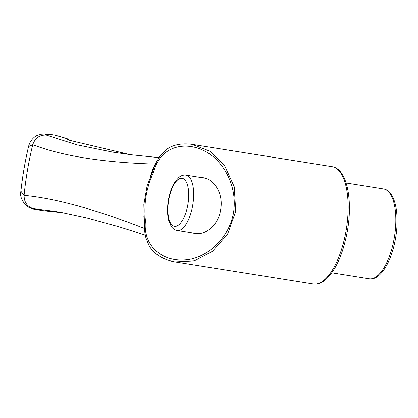 <?xml version="1.0" encoding="UTF-8"?>
<svg xmlns="http://www.w3.org/2000/svg" width="418" height="418" viewBox="0 0 418 418"><rect width="100%" height="100%" fill="white"/><g stroke="black" fill="none" stroke-linecap="round" stroke-linejoin="round"><path stroke-width="0.63" d="M200.332 177.431L203.341 177.734C214.403 179.437 223.515 193.686 220.704 209.361C218.562 225.135 205.531 235.695 194.433 233.422L192.034 232.852M332.044 166.667L192.16 144.377L210.453 151.4L224.785 165.988L234.247 186.794L235.721 211.231L227.591 234.195L212.469 251.338L194.37 260.874L174.949 261.887L313.354 283.942A59.377 23.962 99.1 0 0 346.088 230.71A59.377 23.962 99.1 0 0 332.044 166.667C346.794 168.585 352.954 199.308 347.41 230.882C343.063 254.369 335.607 270.796 325.032 280.159C322.356 282.296 319.624 283.571 316.839 283.974L313.354 283.942M153.861 171.688C146.415 187.097 143.614 203.498 145.448 220.887C142.757 246.5 162.639 261.658 184.829 259.923C205.275 258.857 228.552 240.183 233.516 212.752C237.894 184.991 222.386 159.284 203.582 150.501C183.345 140.699 159.676 147.298 153.861 171.688L153.035 170.743C154.759 165.167 157.064 160.303 159.948 156.139L165.57 150.182C172.289 144.847 181.156 142.909 192.16 144.377M145.448 220.887L144.367 221.43C144.121 227.397 144.644 232.915 145.945 237.994L149.012 245.491C152.852 252.838 162.1 259.693 174.949 261.887M150.328 177.431C151.332 172.582 153.03 168.13 155.423 164.081C103.659 162.597 62.763 156.144 32.74 144.717L28.534 146.613C25.059 161.348 22.515 176.229 20.9 191.261L24.082 195.363C55.542 198.393 95.654 209.413 144.424 228.432L143.855 215.73M144.069 214.058L143.855 204.616L147.105 185.858L153.03 170.743M129.951 154.592L69.989 140.432C67.183 139.555 66.112 138.964 66.765 138.651L55.213 135.228C47.203 134.047 44.277 134.016 46.44 135.145L76.823 144.816L112.938 152.173L131.592 154.801L158.939 157.617M155.663 163.778L155.423 164.081A3.71 1.118 -149.6 0 1 155.491 164.164M42.62 210.588L63.092 212.793M46.44 135.145C39.757 134.742 35.19 137.935 32.74 144.717A337.316 308.51 -77 0 0 24.082 195.363C24.145 202.573 27.405 207.03 33.863 208.728C31.569 208.639 34.407 209.251 42.364 210.562L53.781 211.863A3.71 2.748 -83.1 0 1 53.682 211.853M145.276 235.115L119.161 226.817L87.231 218.044L62.151 212.621L54.168 211.247L33.863 208.728M55.547 211.848A3.71 3.689 110.8 0 1 54.246 211.889M53.906 211.874A3.71 2.748 -83.1 0 1 53.781 211.863L55.61 211.853M55.547 135.301L66.54 138.473A3.71 2.738 105.8 0 0 66.237 138.41M68.996 140.056A3.71 3.678 -113.7 0 0 66.765 138.651M394.258 237.994A45.463 18.345 99.1 0 1 369.193 278.749C380.286 280.776 391.666 261.537 395.58 238.166C399.817 213.953 395.088 190.483 383.505 188.957A45.463 18.345 99.1 0 1 394.258 237.994M168.72 200.081A24.307 9.807 -80.9 0 0 179.536 224.142A24.307 9.807 -80.9 0 0 186.632 182.656A24.307 9.807 -80.9 0 0 168.72 200.081M177.237 230.496A28.016 11.307 -80.9 0 0 192.688 205.379A28.016 11.307 -80.9 0 0 186.057 175.158C183.502 174.818 181.109 175.56 178.878 177.378L174.755 182.149C171.772 186.94 169.656 192.886 168.412 199.987C167.148 207.647 167.231 214.429 168.673 220.338L171.103 226.154C172.66 228.573 174.708 230.025 177.237 230.496L196.925 233.636M63.108 212.799L57.841 212.104A3.71 3.187 -82.9 0 1 57.741 212.093M129.967 154.597L70.396 140.521A3.71 3.182 107.2 0 0 69.989 140.432M331.819 272.792L369.193 278.749M346.125 183L383.505 188.957M205.181 178.204L186.057 175.158M143.855 204.616L144.367 221.43M20.9 191.261C19.714 195.896 21.673 200.865 26.783 206.158C29.887 208.18 33.513 209.392 37.672 209.789L42.098 210.526M57.841 212.104L55.045 211.795M66.54 138.473L67.967 139.053L69.09 140.093M70.396 140.521L68.453 139.92M54.533 135.071L49.554 134.382C47.417 134 44.663 133.959 41.298 134.246L37.474 135.38C34.689 136.31 30.091 140.244 28.534 146.613"/></g></svg>
